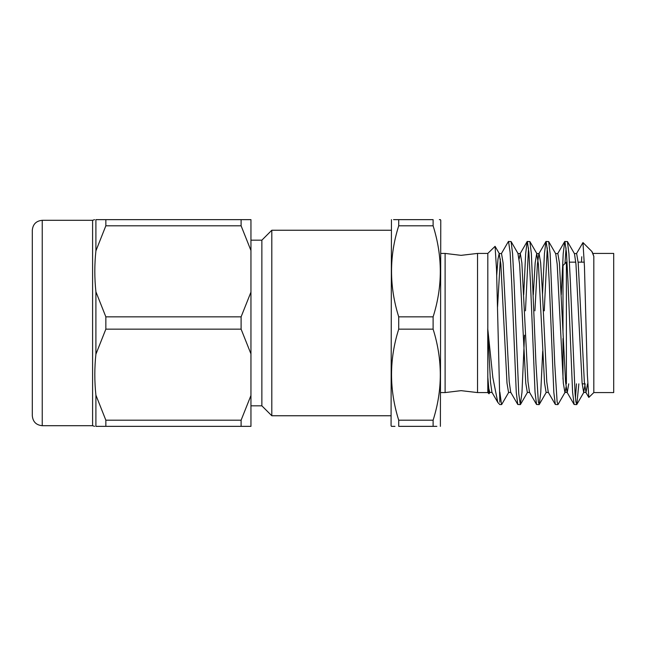 <?xml version="1.0" encoding="UTF-8"?>
<svg xmlns="http://www.w3.org/2000/svg" width="646" height="646" viewBox="0 0 646 646"><rect width="100%" height="100%" fill="white"/><g stroke="black" fill="none" stroke-linecap="round" stroke-linejoin="round"><path stroke-width="0.97" d="M440.766 392.574L445.11 392.574L445.11 253.426L461.05 255.348L477.539 253.426L477.539 392.574L487.811 392.574L487.811 379.218L489.014 393.769L489.975 392.275M584.525 383.845L582.175 383.845M584.299 262.155L578.13 262.155M575.788 262.155L569.465 262.155M567.083 262.155L566.38 262.155L562.997 265.538L562.997 332.948M562.997 338.512L562.997 379.089M261.864 405.825L261.864 240.175L271.805 230.242L271.805 415.758L261.864 405.825L250.955 405.825M487.811 328.572L487.811 253.426L495.078 246.32L496.54 269.786L499.851 402.208M508.749 392.275L501.7 404.469L499.851 404.614L497.791 402.41L492.825 377.514L487.746 328.572L487.811 379.218M578.856 383.845L576.813 404.469L575.909 401.925L575.085 393.68L570.386 282.197L568.924 253.644L567.422 241.531L564.717 241.531L563.215 253.644L561.269 294.665M576.474 383.845L575.457 398.057M576.652 404.614L574.108 404.469L572.606 392.356L568.012 282.197L566.445 252.32L564.879 241.386M566.066 387.011L565.088 392.275L558.031 404.469L557.127 401.925L554.736 363.803L550.142 253.644L548.64 241.531L545.935 241.531L544.433 253.644L542.495 294.665M557.869 404.614L555.326 404.469L553.824 392.356L549.229 282.197L547.663 252.32L546.096 241.386M542.697 351.335L540.75 392.356L539.257 404.469L538.352 401.925L535.962 363.803L531.367 253.644L529.865 241.531L527.16 241.531L525.658 253.644L523.712 294.665M539.087 404.614L536.543 404.469L535.049 392.356L530.447 282.197L528.888 252.32L527.322 241.386M524.536 335.169L521.976 392.356L520.313 404.614L518.746 393.68L514.054 282.197L512.585 253.644L511.083 241.531L508.378 241.531L501.32 253.725M520.313 404.614L517.769 404.469L516.267 392.356L511.672 282.197L510.106 252.32L508.539 241.386M581.78 256.753L581.457 262.155M566.066 247.943L564.975 263.552M547.291 247.943L544.255 310.831M528.509 247.943L525.473 310.831M593.819 256.438L593.819 392.574L613.7 392.574L613.7 253.426L593.973 253.426M32.3 415.758L32.3 230.242C32.889 224.202 36.2 220.892 42.24 220.302L42.24 425.698C36.2 425.108 32.889 421.798 32.3 415.758M593.819 392.574L588.813 397.427L587.343 374.599L584.46 266.766L582.967 242.573L576.442 253.725M241.103 225.801L105.847 225.801L95.907 250.874L95.907 219.648C94.453 219.648 94.453 219.648 95.907 219.648L250.955 219.648L250.955 250.535L241.103 225.801L241.103 219.648M95.907 250.874C94.453 264.456 94.453 278.087 95.907 291.774L105.847 316.847L241.103 316.847L250.955 292.113L250.955 250.535M241.103 426.352L105.847 426.352L105.847 420.199L241.103 420.199L241.103 426.352L250.955 426.352L250.955 353.887L241.103 329.153L105.847 329.153L95.907 354.226L95.907 291.774M105.847 329.153L105.847 316.847M394.972 426.352L391.444 426.352L391.072 425.698L391.444 219.648M433.111 420.199L433.111 426.352C442.68 426.352 442.68 426.352 433.111 426.352L398.719 426.352C389.158 426.352 389.158 426.352 398.719 426.352L398.719 420.199L433.111 420.199C442.696 389.998 442.696 359.644 433.111 329.153L433.111 316.847C442.696 286.646 442.696 256.292 433.111 225.801L433.111 219.648C442.68 219.648 442.68 219.648 433.111 219.648L393.551 219.648M433.111 329.153L398.719 329.153C389.142 359.354 389.142 389.708 398.719 420.199M398.719 329.153L398.719 316.847L433.111 316.847M440.386 426.352L440.766 220.302L440.386 219.648L439.353 219.648M433.111 426.352L436.866 426.352M433.111 225.801L398.719 225.801L398.719 219.648C389.158 219.648 389.158 219.648 398.719 219.648M398.719 225.801C389.142 256.002 389.142 286.356 398.719 316.847M250.955 353.887L250.955 292.113M241.103 329.153L241.103 316.847M241.103 420.199L250.955 395.465M105.847 225.801L105.847 219.648M105.847 426.352L95.907 426.352L95.907 395.126L105.847 420.199M95.907 354.226C94.453 367.824 94.453 381.455 95.907 395.126M95.907 426.352C94.453 426.352 94.453 426.352 95.907 426.352C94.453 426.352 94.453 426.352 95.907 426.352M582.967 242.573L591.849 251.455L593.884 256.502L592.301 252.077M501.53 404.614L499.851 392.114M587.521 383.845L586.019 392.445L584.339 381.81L578.194 262.857L576.636 253.555L574.286 253.555M568.746 383.845L567.245 392.445L564.895 392.445L563.328 383.143L557.191 264.19L555.697 253.725L548.64 241.531M574.108 404.469L567.051 392.275L565.565 381.81L559.42 262.857L557.853 253.555L555.503 253.555M555.326 404.469L548.268 392.275L546.782 381.81L542.204 288.277L540.637 262.857L539.071 253.555L536.729 253.555L535.163 262.857L533.305 294.665M545.935 241.531L538.877 253.725L537.391 264.19L534.928 310.831M536.543 404.469L529.494 392.275L528 381.81L521.863 262.857L520.296 253.555L519.118 258.989M517.769 404.469L510.711 392.275L509.226 381.81L503.081 262.857L501.514 253.555L499.172 253.555L497.985 259.062L496.717 275.196M500.343 258.989L497.541 307.028M497.8 402.41L491.929 392.275L490.443 381.81L487.746 328.572M585.171 383.845L583.677 392.445L582.111 383.143L575.966 264.19L574.48 253.725L567.422 241.531M548.462 392.445L546.12 392.445L544.554 383.143L538.409 264.19L536.729 253.555M529.688 392.445L527.338 392.445L525.771 383.143L519.626 264.19L517.947 253.555L520.296 253.555M510.905 392.445L508.555 392.445L506.997 383.143L500.852 264.19L499.172 253.555M492.123 392.445L489.781 392.445L488.796 388.44L487.746 376.416M566.38 383.845L566.38 262.155M94.566 426.352L92.596 425.698L92.596 220.302L42.24 220.302M92.596 425.698L42.24 425.698M391.072 415.758L271.805 415.758M487.811 392.574L489.014 393.777M94.566 219.648L92.596 220.302M487.811 253.426L477.539 253.426M445.11 392.574L461.05 390.652L477.539 392.574M445.11 253.426L440.766 253.426M391.072 230.242L271.805 230.242M261.864 240.175L250.955 240.175M585.825 392.275L588.813 397.427M557.659 253.725L564.717 241.531M520.103 253.725L527.16 241.531M593.06 253.555L593.973 253.555M583.677 392.445L586.019 392.445M495.078 246.32L499.366 253.725M511.083 241.531L518.14 253.725M520.474 404.469L527.532 392.275M529.865 241.531L536.923 253.725M539.257 404.469L546.306 392.275M576.813 404.469L583.871 392.275"/></g></svg>
